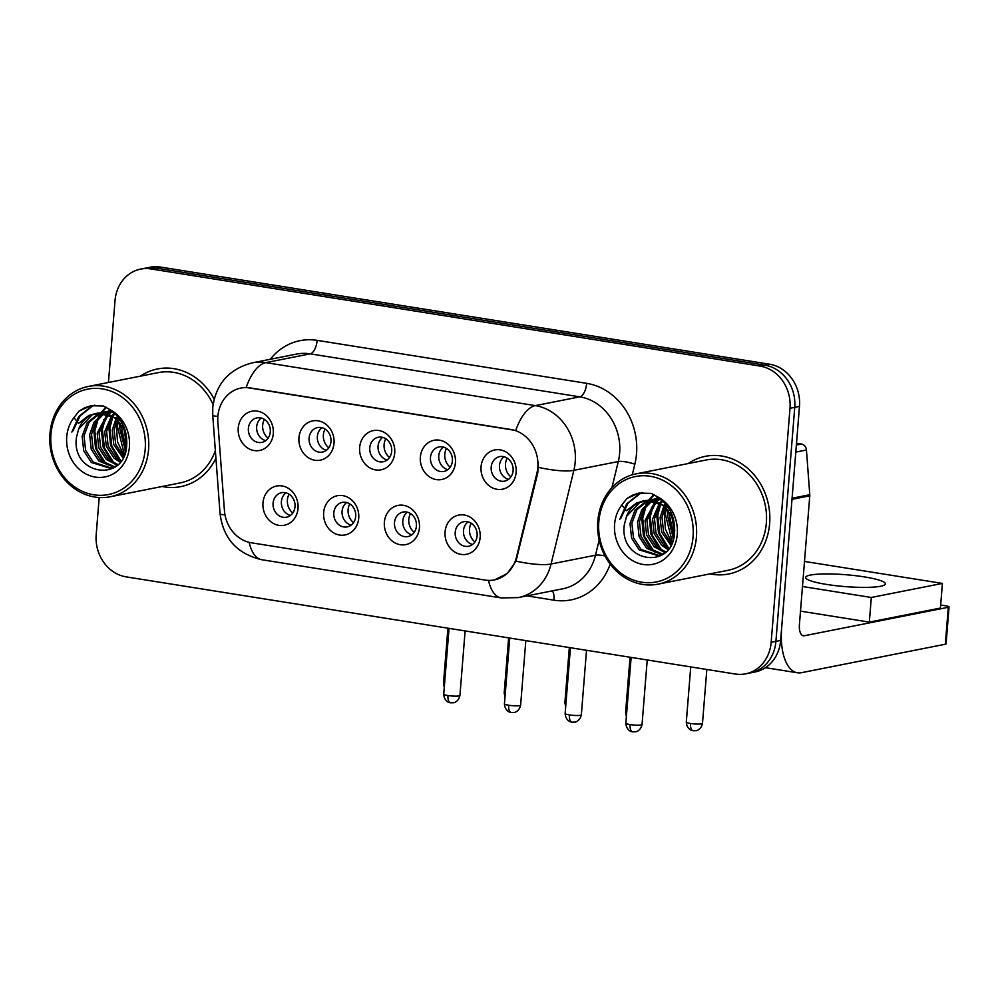 <?xml version="1.0" encoding="UTF-8"?>
<svg xmlns="http://www.w3.org/2000/svg" width="999" height="999" viewBox="0 0 999 999"><rect width="100%" height="100%" fill="white"/><g stroke="black" fill="none" stroke-linecap="round" stroke-linejoin="round"><path stroke-width="1.5" d="M358.728 518.131A19.992 17.507 78.8 0 1 339.61 535.039A19.992 17.507 78.8 0 1 323.664 512.537A19.992 17.507 78.8 0 1 342.782 495.629A19.992 17.507 78.8 0 1 358.728 518.131M333.803 512.874A12.5 10.939 -101.2 0 0 347.177 526.885A12.5 10.939 -101.2 0 0 355.706 516.371A12.5 10.939 -101.2 0 0 342.332 502.372A12.5 10.939 -101.2 0 0 333.803 512.874M419.43 527.809A19.992 17.507 78.8 0 1 400.324 544.717A19.992 17.507 78.8 0 1 384.378 522.215A19.992 17.507 78.8 0 1 403.496 505.307A19.992 17.507 78.8 0 1 419.43 527.809M394.505 522.564A12.5 10.939 -101.2 0 0 407.879 536.563A12.5 10.939 -101.2 0 0 416.421 526.061A12.5 10.939 -101.2 0 0 403.034 512.05A12.5 10.939 -101.2 0 0 394.505 522.564M480.144 537.487A19.992 17.507 78.8 0 1 461.026 554.395A19.992 17.507 78.8 0 1 445.079 531.893A19.992 17.507 78.8 0 1 464.198 514.985A19.992 17.507 78.8 0 1 480.144 537.487M455.207 532.242A12.5 10.939 -101.2 0 0 468.593 546.253A12.5 10.939 -101.2 0 0 477.122 535.739A12.5 10.939 -101.2 0 0 463.736 521.728A12.5 10.939 -101.2 0 0 455.207 532.242M298.027 508.441A19.992 17.507 78.8 0 1 278.908 525.362A19.992 17.507 78.8 0 1 262.962 502.847A19.992 17.507 78.8 0 1 282.08 485.939A19.992 17.507 78.8 0 1 298.027 508.441M273.089 503.196A12.5 10.939 -101.2 0 0 286.476 517.207A12.5 10.939 -101.2 0 0 295.005 506.693A12.5 10.939 -101.2 0 0 281.631 492.682A12.5 10.939 -101.2 0 0 273.089 503.196M334.016 443.319A19.992 17.507 78.8 0 1 314.897 460.239A19.992 17.507 78.8 0 1 298.951 437.737A19.992 17.507 78.8 0 1 318.069 420.816A19.992 17.507 78.8 0 1 334.016 443.319M309.078 438.074A12.5 10.939 -101.2 0 0 322.452 452.085A12.5 10.939 -101.2 0 0 330.994 441.57A12.5 10.939 -101.2 0 0 317.607 427.572A12.5 10.939 -101.2 0 0 309.078 438.074M394.717 453.009A19.992 17.507 78.8 0 1 375.599 469.917A19.992 17.507 78.8 0 1 359.652 447.415A19.992 17.507 78.8 0 1 378.771 430.507A19.992 17.507 78.8 0 1 394.717 453.009M369.78 447.764A12.5 10.939 -101.2 0 0 383.166 461.763A12.5 10.939 -101.2 0 0 391.695 451.248A12.5 10.939 -101.2 0 0 378.309 437.25A12.5 10.939 -101.2 0 0 369.78 447.764M455.419 462.687A19.992 17.507 78.8 0 1 436.301 479.595A19.992 17.507 78.8 0 1 420.354 457.092A19.992 17.507 78.8 0 1 439.473 440.184A19.992 17.507 78.8 0 1 455.419 462.687M430.482 457.442A12.5 10.939 -101.2 0 0 443.868 471.441A12.5 10.939 -101.2 0 0 452.397 460.939A12.5 10.939 -101.2 0 0 439.011 446.928A12.5 10.939 -101.2 0 0 430.482 457.442M516.121 472.365A19.992 17.507 78.8 0 1 497.002 489.285A19.992 17.507 78.8 0 1 481.056 466.77A19.992 17.507 78.8 0 1 500.174 449.862A19.992 17.507 78.8 0 1 516.121 472.365M491.183 467.12A12.5 10.939 -101.2 0 0 504.57 481.131A12.5 10.939 -101.2 0 0 513.099 470.616A12.5 10.939 -101.2 0 0 499.725 456.605A12.5 10.939 -101.2 0 0 491.183 467.12M273.301 433.641A19.992 17.507 78.8 0 1 254.183 450.549A19.992 17.507 78.8 0 1 238.237 428.047A19.992 17.507 78.8 0 1 257.355 411.138A19.992 17.507 78.8 0 1 273.301 433.641M248.376 428.396A12.5 10.939 -101.2 0 0 261.75 442.407A12.5 10.939 -101.2 0 0 270.292 431.893A12.5 10.939 -101.2 0 0 256.905 417.882A12.5 10.939 -101.2 0 0 248.376 428.396M351.136 525.112A12.5 10.939 78.8 0 1 342.095 511.238A12.5 10.939 78.8 0 1 346.665 502.497M411.838 534.79A12.5 10.939 78.8 0 1 402.797 520.916A12.5 10.939 78.8 0 1 407.367 512.187M472.552 544.48A12.5 10.939 78.8 0 1 463.499 530.606A12.5 10.939 78.8 0 1 468.069 521.865M290.434 515.434A12.5 10.939 78.8 0 1 281.393 501.56A12.5 10.939 78.8 0 1 285.964 492.819M326.411 450.312A12.5 10.939 78.8 0 1 317.37 436.438A12.5 10.939 78.8 0 1 321.94 427.697M387.125 459.99A12.5 10.939 78.8 0 1 378.072 446.116A12.5 10.939 78.8 0 1 382.642 437.375M447.827 469.68A12.5 10.939 78.8 0 1 438.773 455.794A12.5 10.939 78.8 0 1 443.356 447.065M508.528 479.358A12.5 10.939 78.8 0 1 499.475 465.484A12.5 10.939 78.8 0 1 504.058 456.743M265.709 440.634A12.5 10.939 78.8 0 1 256.668 426.76A12.5 10.939 78.8 0 1 261.238 418.019M217.857 422.29A33.741 29.533 78.8 0 1 217.869 416.446A33.741 29.533 78.8 0 1 240.909 388.062A33.741 29.533 78.8 0 1 250.125 387.899L510.914 429.495A33.741 29.533 78.8 0 1 536.913 473.176L516.446 557.242A33.741 29.533 78.8 0 1 494.318 579.919A33.741 29.533 78.8 0 1 485.102 580.069L251.361 542.794A33.741 29.533 78.8 0 1 224.438 510.664L217.857 422.29M162.15 486.488A59.977 52.51 -101.2 0 0 180.807 486.625A59.977 52.51 -101.2 0 0 215.921 458.179A59.977 52.51 -101.2 0 1 180.807 486.625A59.977 52.51 -101.2 0 1 162.15 486.488M121.453 430.744A59.977 52.51 -101.2 0 0 125.524 447.989A59.977 52.51 -101.2 0 1 121.453 430.744M710.014 573.876A59.977 52.51 -101.2 0 0 728.671 574A59.977 52.51 -101.2 0 0 769.63 523.551A59.977 52.51 -101.2 0 0 705.394 456.318A59.977 52.51 -101.2 0 0 688.199 463.548A59.977 52.51 -101.2 0 1 705.394 456.318L705.394 456.318A59.977 52.51 -101.2 0 1 769.63 523.551A59.977 52.51 -101.2 0 1 728.671 574A59.977 52.51 -101.2 0 1 710.014 573.876M669.318 518.131A59.977 52.51 -101.2 0 0 673.401 535.377A59.977 52.51 -101.2 0 1 669.318 518.131M217.882 416.333A43.731 2.91 -4.3 0 1 212.737 415.359L212.762 407.517C215.834 383.991 228.958 369.106 252.135 362.874A49.987 43.756 78.8 0 1 265.796 362.637A43.731 20.117 99.1 0 0 246.191 387.475L515.746 430.469A43.731 20.117 -80.9 0 1 535.352 405.619A49.987 43.756 78.8 0 1 575.212 461.888A49.987 43.756 78.8 0 1 573.863 470.329L551.061 563.998A49.987 43.756 78.8 0 1 518.281 597.602L562.712 588.811A49.987 43.756 -101.2 0 0 595.491 555.219L599.163 540.109M99.188 497.514L96.191 534.665A37.487 32.817 -101.2 0 0 126.099 576.86L735.326 674.025A37.487 32.817 -101.2 0 0 745.566 673.85L755.044 671.965A37.487 32.817 -101.2 0 0 780.644 640.434L799.475 406.406L794.742 407.342A37.487 32.817 -101.2 0 0 764.834 365.159L155.607 267.994A37.487 32.817 -101.2 0 0 145.367 268.169A37.487 32.817 -101.2 0 1 155.607 267.994L764.834 365.159A37.487 32.817 -101.2 0 1 794.742 407.342L775.911 641.37L794.742 407.342L789.997 408.291A37.487 32.817 -101.2 0 0 760.102 366.096L150.874 268.931A37.487 32.817 -101.2 0 0 140.622 269.106A37.487 32.817 -101.2 0 0 115.022 300.637L108.441 382.48M750.311 672.901A37.487 32.817 -101.2 0 0 775.911 641.37A37.487 32.817 -101.2 0 1 750.311 672.901M538.374 462.4L537.762 473.002L515.971 561.126L507.267 573.501L494.705 579.832M214.148 399.125A59.977 52.51 -101.2 0 0 157.53 368.943A59.977 52.51 -101.2 0 0 140.322 376.173A59.977 52.51 -101.2 0 1 157.53 368.943A59.977 52.51 -101.2 0 1 214.148 399.125M745.566 673.85A37.487 32.817 -101.2 0 0 771.166 642.307L789.997 408.291M799.475 406.406A37.487 32.817 -101.2 0 0 769.58 364.21L160.352 267.045A37.487 32.817 -101.2 0 0 150.1 267.233L140.622 269.106M264.385 419.405A13.749 12.038 -101.2 0 0 262.675 425.174A13.749 12.038 -101.2 0 0 268.094 438.149M289.111 494.205A13.749 12.038 -101.2 0 0 287.4 499.975A13.749 12.038 -101.2 0 0 292.819 512.949M325.1 429.083A13.749 12.038 -101.2 0 0 323.376 434.852A13.749 12.038 -101.2 0 0 328.808 447.827M385.801 438.761A13.749 12.038 -101.2 0 0 384.091 444.543A13.749 12.038 -101.2 0 0 389.51 457.517M446.503 448.451A13.749 12.038 -101.2 0 0 444.792 454.22A13.749 12.038 -101.2 0 0 450.212 467.195M507.205 458.129A13.749 12.038 -101.2 0 0 505.494 463.898A13.749 12.038 -101.2 0 0 510.914 476.873M349.812 503.883A13.749 12.038 -101.2 0 0 348.102 509.652A13.749 12.038 -101.2 0 0 353.521 522.627M410.527 513.573A13.749 12.038 -101.2 0 0 408.803 519.343A13.749 12.038 -101.2 0 0 414.235 532.317M471.228 523.251A13.749 12.038 -101.2 0 0 469.518 529.02A13.749 12.038 -101.2 0 0 474.937 541.995M796.365 445.042L801.46 444.043L796.515 443.256M792.007 499.325L781.643 628.121A49.987 22.989 99.1 0 0 797.464 672.789A49.987 22.989 99.1 0 0 801.373 672.702L945.329 644.23L948.301 607.28L804.345 635.751A12.5 5.744 -80.9 0 1 803.371 635.776A12.5 5.744 -80.9 0 1 799.412 624.6L809.777 495.816L792.007 499.325A6.244 5.47 -101.2 0 0 792.007 498.251M948.301 607.28A6.244 0.924 4.6 0 0 949.05 606.905L946.078 643.856A6.244 0.924 -175.4 0 1 945.329 644.23M949.05 606.905A6.244 0.924 4.6 0 0 945.778 605.819L940.671 604.994M801.46 444.043A6.244 5.47 78.8 0 1 806.443 449.987L809.777 494.73A6.244 5.47 78.8 0 1 809.777 495.816M213.087 404.52A56.231 49.226 -101.2 0 0 158.254 372.627L88.349 386.451A56.231 49.226 -101.2 0 0 49.95 433.753A56.231 49.226 -101.2 0 0 110.165 496.778A56.231 49.226 -101.2 0 0 148.564 449.475A56.231 49.226 -101.2 0 0 88.349 386.451M119.905 419.393A56.231 49.226 -101.2 0 0 119.855 419.917A56.231 49.226 -101.2 0 0 119.843 420.079M145.192 449.363A53.734 47.04 -101.2 0 0 102.335 388.886A53.734 47.04 -101.2 0 0 50.961 434.328A53.734 47.04 -101.2 0 0 93.806 494.805A53.734 47.04 -101.2 0 0 145.192 449.363M110.802 415.559A28.247 24.725 -101.2 0 0 96.141 413.436A28.247 24.725 -101.2 0 0 78.671 429.008L76.486 437.262C70.842 475.112 124.4 483.279 126.623 446.228C127.685 430.944 122.328 418.843 110.552 409.94L103.372 406.019L90.921 405.706L79.033 411.101L73.988 417.582L78.534 423.376L89.011 415.372L101.623 413.111L110.802 415.559L116.221 418.956L125.412 431.181M125.599 451.336L119.768 428.708L120.829 423.539M126.161 449.051L121.641 428.334L122.153 425.299M122.964 457.829L113.811 444.767L112.238 430.194L115.984 418.768M123.664 456.468L115.697 444.393L114.123 429.82L117.145 419.717M120.067 462.162L113.911 458.017L106.281 446.253L104.72 431.68L111.526 415.921M120.804 461.213L115.784 457.642L108.167 445.891L106.593 431.306L112.612 416.508M117.158 465.197L106.381 459.503L98.764 447.752L97.19 433.166L107.28 414.198M117.87 464.547L108.267 459.14L100.649 447.377L99.076 432.804L108.329 414.548M113.824 467.145L98.864 461.001L91.246 449.238L89.673 434.665L94.043 422.19L103.247 413.299M114.723 466.745L100.737 460.626L93.119 448.863L91.546 434.29L95.629 422.29L104.233 413.449M116.334 465.896L110.127 468.256L91.334 462.487L83.716 450.724L82.143 436.151L87.213 422.627L99.438 413.062M114.585 467.195L110.127 468.256M111.064 468.044L93.219 462.112L85.602 450.349L84.028 435.776L89.086 422.252L100.375 413.062M116.721 417.545L117.545 416.333M117.87 418.394L118.444 417.42M112.325 415.022L114.398 413.062M113.411 415.547L115.11 413.736M108.129 413.549L110.714 411.838M109.153 413.836L111.726 411.988M104.071 412.849L106.756 411.65M107.667 411.326L110.452 410.601M105.07 412.949L107.73 411.638M108.641 411.276L111.276 410.464M100.15 412.824L102.934 412.088L113.661 412.4M101.111 412.762L103.871 411.925M102.934 412.088L112.55 411.463M78.671 429.008L92.083 414.872L96.691 413.336M97.865 413.099L118.107 418.581L121.254 421.491M119.718 422.24A56.231 49.226 -101.2 0 0 119.768 428.696M124.987 450.487A56.231 49.226 -101.2 0 0 125.512 451.66M110.165 496.778L180.07 482.942A56.231 49.226 -101.2 0 0 215.359 450.549M71.866 432.067L78.796 416.533L91.259 406.481L94.43 405.244M103.946 463.111L95.554 448.364L93.894 431.131L96.254 421.291M98.152 417.12L100.637 413.062M101.011 412.55L105.944 407.155M111.463 461.625L103.072 446.878L101.411 429.645L103.784 419.805M105.669 415.634L106.593 413.998M107.03 413.286L108.117 411.638M108.529 411.064L109.815 409.428M118.993 460.139L110.602 445.392L108.941 428.159L111.301 418.319M113.199 414.148L113.998 412.699M124.038 455.656L117.545 441.87L116.458 426.673L117.707 420.217M118.182 418.643L118.556 417.57M126.711 445.417L123.776 427.872M79.033 411.101L84.678 407.779L91.159 405.669M73.039 430.806L80.07 415.921L92.195 406.293L94.905 405.207M106.506 464.572L96.891 449.413L94.83 430.944L98.227 418.668M99.8 415.659L101.423 413.099M102.01 412.287L106.406 407.392M114.036 463.086L104.42 447.927L102.36 429.458L105.757 417.182M107.755 413.449L108.903 411.675M109.528 410.801L110.327 409.765M120.954 461.014L111.788 445.979L109.878 427.972L112.85 416.645M124.438 454.72L117.407 426.486L118.419 420.891M118.881 419.23L119.156 418.356M126.861 443.094L124.675 429.57M658.041 584.153L727.946 570.329A56.231 49.226 -101.2 0 0 766.345 523.026A56.231 49.226 -101.2 0 0 706.118 460.002L636.213 473.826A56.231 49.226 -101.2 0 0 597.814 521.128A56.231 49.226 -101.2 0 0 658.041 584.153A56.231 49.226 -101.2 0 0 696.44 536.85A56.231 49.226 -101.2 0 0 636.213 473.826M667.769 506.768A56.231 49.226 -101.2 0 0 667.719 507.305A56.231 49.226 -101.2 0 0 667.707 507.467M693.056 536.738A53.734 47.04 -101.2 0 0 650.199 476.261A53.734 47.04 -101.2 0 0 598.826 521.715A53.734 47.04 -101.2 0 0 641.683 582.192A53.734 47.04 -101.2 0 0 693.056 536.738M658.666 502.934A28.247 24.725 -101.2 0 0 644.018 500.811A28.247 24.725 -101.2 0 0 626.548 516.383L624.35 524.637C618.718 562.487 672.277 570.654 674.487 533.616C675.549 518.319 670.192 506.218 658.416 497.315L651.236 493.394L638.798 493.094L626.91 498.476L621.853 504.97L626.398 510.751L636.875 502.747L649.487 500.499L658.666 502.934L664.098 506.331L673.276 518.568M673.463 538.723L667.632 516.083L668.693 510.914M674.025 536.426L669.517 515.709L670.029 512.674M670.829 545.204L661.675 532.142L660.102 517.569L663.848 506.143M671.528 543.856L663.561 531.78L661.987 517.195L665.022 507.105M667.931 549.537L661.775 545.404L654.158 533.641L652.584 519.055L659.39 503.296M668.668 548.588L663.661 545.029L656.031 533.266L654.47 518.693L660.489 503.883M665.022 552.584L654.258 546.89L646.628 535.127L645.054 520.554L655.157 501.573M665.734 551.923L656.131 546.515L648.513 534.752L646.94 520.179L656.193 501.923M661.688 554.52L646.728 548.376L639.11 536.613L637.537 522.04L641.907 509.565L651.111 500.674M662.599 554.12L648.613 548.001L640.983 536.238L639.422 521.665L643.493 509.677L652.097 500.836M664.21 553.271L658.004 555.631L639.21 549.862L631.58 538.099L630.007 523.526L635.077 510.014L647.315 500.437M662.462 554.57L658.004 555.631M658.94 555.432L641.083 549.487L633.466 537.724L631.892 523.151L636.962 509.64L648.239 500.437M664.597 504.92L665.421 503.708M665.734 505.769L666.308 504.807M660.189 502.41L662.262 500.437M661.276 502.922L662.986 501.123M655.993 500.924L658.578 499.213M657.03 501.211L659.59 499.363M651.935 500.224L654.62 499.025M655.531 498.713L659.128 497.839L656.505 498.663M652.934 500.337L655.606 499.013M648.014 500.199L650.799 499.475L661.525 499.775M648.975 500.149L651.748 499.3M650.799 499.475L660.414 498.838M626.548 516.383L639.947 502.26L644.555 500.711M645.741 500.474L665.971 505.956L669.118 508.866M667.582 509.615A56.231 49.226 -101.2 0 0 667.632 516.071M672.851 537.874A56.231 49.226 -101.2 0 0 673.376 539.035M619.73 519.455L626.66 503.921L639.123 493.856L642.295 492.619M651.81 550.486L643.418 535.751L641.758 518.506L644.13 508.678M646.016 504.507L648.513 500.437M648.875 499.937L653.808 494.53M659.328 549L650.936 534.253L649.288 517.02L651.648 507.18M653.533 503.009L654.457 501.373M654.894 500.661L655.981 499.025M656.405 498.451L657.692 496.803M666.857 547.514L658.466 532.767L656.805 515.534L659.178 505.694M661.063 501.523L661.875 500.074M671.902 543.031L665.409 529.258L664.335 514.048L665.571 507.604M666.058 506.018L666.42 504.945M674.575 532.804L671.653 515.247M626.91 498.476L632.542 495.154L639.023 493.044M620.903 518.194L627.946 503.296L640.059 493.668L642.769 492.594M654.37 551.96L644.767 536.788L642.707 518.319L646.091 506.056M647.664 503.034L649.288 500.474M649.874 499.675L654.27 494.767M661.9 550.474L652.285 535.302L650.224 516.833L653.621 504.57M655.619 500.824L656.78 499.05M657.392 498.189L658.191 497.152M668.818 548.389L659.652 533.366L657.754 515.347L660.726 504.02M672.302 542.095L665.272 513.861L666.283 508.266M666.758 506.605L667.032 505.744M674.737 530.469L672.539 516.945M864.46 576.91A39.985 5.944 4.6 0 0 805.644 577.459A39.985 5.944 4.6 0 0 826.535 584.415A39.985 5.944 4.6 0 0 885.351 583.866A39.985 5.944 4.6 0 0 864.46 576.91M802.472 586.5L871.315 597.477L942.407 583.416L804.495 561.426M800.499 611.138L869.33 622.115L940.421 608.054L942.407 583.416M871.315 597.477L869.33 622.115M536.913 473.176L537.762 473.002M516.446 557.242L517.307 557.067M270.292 359.278A62.475 54.695 78.8 0 1 317.145 340.359L586.688 383.341A12.5 5.744 -80.9 0 1 579.782 396.84L310.227 353.846A49.987 43.756 -101.2 0 0 296.566 354.083L252.135 362.874M586.688 383.341A62.475 54.695 78.8 0 1 636.525 453.671A62.475 54.695 78.8 0 1 634.827 464.235L632.255 474.812M538.523 467.395A43.731 9.89 13.7 0 0 573.863 470.329L618.294 461.538A49.987 43.756 -101.2 0 0 619.642 453.096A49.987 43.756 -101.2 0 0 579.782 396.84L535.352 405.619L265.796 362.637L310.227 353.846A12.5 5.744 -80.9 0 0 317.145 340.359M488.511 580.394A43.731 20.117 99.1 0 0 501.198 597.914L518.281 597.602M501.198 597.914L261.788 559.727A43.731 20.117 -80.9 0 1 249.138 542.345M515.971 561.126A43.731 9.89 13.7 0 0 551.061 563.998L595.491 555.219A12.5 2.822 -166.3 0 1 604.982 555.919M261.788 559.727C237.188 553.896 223.289 538.598 220.08 513.836A43.731 2.91 -4.3 0 0 224.975 514.797M610.189 564.11A62.475 54.695 78.8 0 1 553.983 600.187L526.96 595.879M760.102 366.096L769.58 364.21M150.874 268.931L160.352 267.045M771.166 642.307L780.644 640.434M611.937 487.649L618.294 461.538A12.5 2.822 -166.3 0 1 634.827 464.235M552.435 590.846A12.5 5.744 -80.9 0 1 553.983 600.187M444.555 684.04A8.117 1.211 -175.4 0 1 443.481 683.341L444.268 687.537M447.989 695.554A8.117 1.211 -175.4 0 1 443.743 694.13C444.13 701.535 450.112 702.996 449.313 702.509L450.561 702.809A8.117 3.734 -80.9 0 1 447.989 695.554A8.117 1.211 -175.4 0 0 459.927 695.441L465.122 630.931M505.257 693.718A8.117 1.211 -175.4 0 1 504.183 693.019L504.97 697.215M565.958 703.408A8.117 1.211 -175.4 0 1 564.885 702.709L565.671 706.905M626.66 713.086A8.117 1.211 -175.4 0 1 625.599 712.387L626.385 716.583M690.546 723.476A8.117 1.211 -175.4 0 1 686.301 722.065C686.688 729.47 692.669 730.918 691.87 730.444L693.119 730.744A8.117 3.734 -80.9 0 1 690.546 723.476A8.117 1.211 -175.4 0 0 702.484 723.376L706.83 669.48M508.691 705.232A8.117 1.211 -175.4 0 1 504.445 703.82C504.845 711.213 510.814 712.674 510.014 712.187L511.263 712.487A8.117 3.734 -80.9 0 1 508.691 705.232A8.117 1.211 -175.4 0 0 520.629 705.119L525.824 640.609M569.393 714.909A8.117 1.211 -175.4 0 1 565.147 713.498C565.546 720.903 571.515 722.352 570.716 721.865L571.965 722.165A8.117 3.734 -80.9 0 1 569.393 714.909A8.117 1.211 -175.4 0 0 581.343 714.797L586.525 650.287M630.094 724.587A8.117 1.211 -175.4 0 1 625.849 723.176C626.248 730.581 632.23 732.03 631.418 731.555L632.667 731.855A8.117 3.734 -80.9 0 1 630.094 724.587A8.117 1.211 -175.4 0 0 642.045 724.487L647.227 659.977M804.345 635.751L802.447 635.451M792.095 498.226L809.777 494.73M806.443 449.987L795.803 452.097M73.988 417.582A35.739 31.294 -101.2 0 0 66.733 436.85A35.739 31.294 -101.2 0 0 95.242 477.085A35.739 31.294 -101.2 0 0 129.42 446.84A35.739 31.294 -101.2 0 0 110.552 409.94M621.853 504.97A35.739 31.294 -101.2 0 0 614.597 524.225A35.739 31.294 -101.2 0 0 643.106 564.46A35.739 31.294 -101.2 0 0 677.285 534.228A35.739 31.294 -101.2 0 0 658.416 497.315M212.737 415.359L220.08 513.836M443.481 683.341L447.914 628.184M443.743 694.13L449.026 628.359M459.927 695.441C458.504 702.26 452.947 703.046 453.571 702.722L450.561 702.809M504.183 693.019L508.628 637.861M564.885 702.709L569.33 647.552M625.599 712.387L630.032 657.23M686.301 722.065L690.734 666.907M702.484 723.376C701.061 730.194 695.504 730.981 696.128 730.656L693.119 730.744M504.445 703.82L509.74 638.049M520.629 705.119C519.205 711.937 513.648 712.724 514.273 712.399L511.263 712.487M565.147 713.498L570.441 647.727M581.343 714.797C579.907 721.628 574.35 722.414 574.974 722.09L571.965 722.165M625.849 723.176L631.143 657.404M642.045 724.487C640.609 731.305 635.052 732.092 635.676 731.768L632.667 731.855M797.464 672.789L765.446 667.682M96.141 413.436L101.623 413.111M644.018 500.811L649.487 500.499M659.115 497.827L658.316 497.977"/></g></svg>
